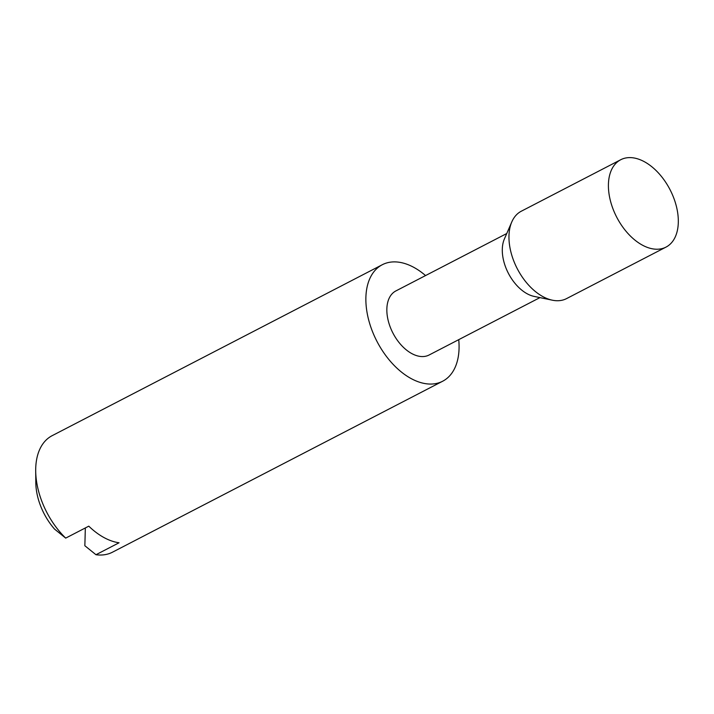 <?xml version="1.0" encoding="UTF-8"?>
<svg xmlns="http://www.w3.org/2000/svg" width="714" height="714" viewBox="0 0 714 714"><rect width="100%" height="100%" fill="white"/><g stroke="black" fill="none" stroke-linecap="round" stroke-linejoin="round"><path stroke-width="1.07" d="M678.3 222.581A49.204 30.006 62.6 0 0 658.567 173.118A49.204 30.006 62.6 0 0 620.743 159.722A49.204 30.006 62.6 0 0 616.726 217.217A49.204 30.006 62.6 0 0 665.992 247.115A49.204 30.006 62.6 0 0 678.3 222.581M458.736 339.659A65.608 40.002 -117.4 0 1 459.057 348.53A65.608 40.002 -117.4 0 1 442.644 381.24L112.473 552.199A65.608 40.002 -117.4 0 1 95.971 554.724L84.85 545.728L85.341 527.941M35.7 470.865A65.608 40.002 -117.4 0 0 65.697 538.115L54.567 529.119A49.204 30.006 -117.4 0 1 35.807 482.61L35.7 470.865A65.608 40.002 -117.4 0 1 52.131 435.683L382.311 264.716A65.608 40.002 -117.4 0 1 425.553 275.568M539.936 297.613L429.069 355.019A36.084 22 -117.4 0 1 392.941 333.09A36.084 22 -117.4 0 1 395.886 290.928L506.753 233.523M665.992 247.115L566.541 298.613A49.204 30.006 -117.4 0 1 552.359 300.192L534.108 296.399A36.084 22 -117.4 0 1 508.386 273.31A36.084 22 -117.4 0 1 504.379 238.985L511.813 221.893A49.204 30.006 -117.4 0 1 521.291 211.219L620.743 159.722M442.644 381.24A65.608 40.002 -117.4 0 1 376.956 341.372A65.608 40.002 -117.4 0 1 382.311 264.716M95.971 554.724L119.059 542.774A65.608 40.002 -117.4 0 1 88.786 526.164L65.697 538.115M552.359 300.192A49.204 30.006 -117.4 0 1 517.275 268.714A49.204 30.006 -117.4 0 1 511.813 221.893"/></g></svg>
